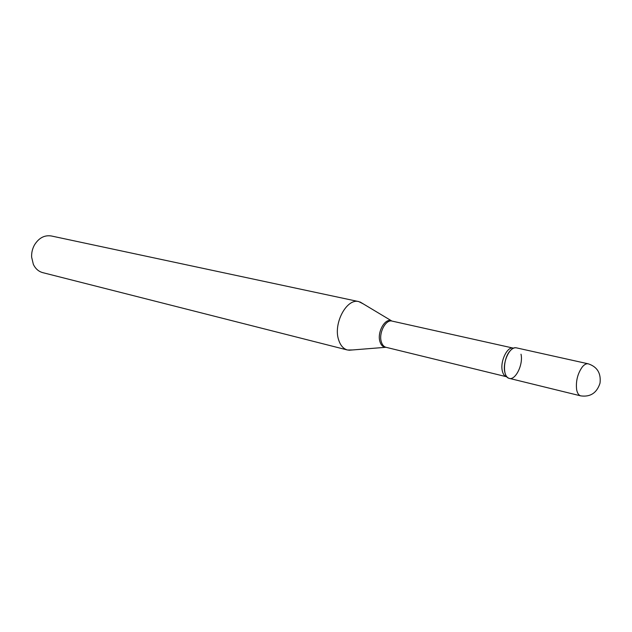 <?xml version="1.0" encoding="UTF-8"?>
<svg xmlns="http://www.w3.org/2000/svg" width="632" height="632" viewBox="0 0 632 632"><rect width="100%" height="100%" fill="white"/><g stroke="black" fill="none" stroke-linecap="round" stroke-linejoin="round"><path stroke-width="0.95" d="M509.281 378.37C502.416 377.407 503.112 357.902 510.348 350.602C512.426 348.382 514.448 347.466 516.415 347.853L588.242 363.819C586.37 363.455 584.418 364.459 582.388 366.821C577.656 373.457 575.728 381.033 576.621 389.541C577.308 393.183 578.691 395.292 580.753 395.877L509.281 378.37M521.005 354.204C523.517 364.656 515.112 381.301 508.768 378.213C506.856 377.407 505.537 375.408 504.81 372.216C502.377 362.523 509.613 346.644 515.878 347.774M352.593 349.946L347.529 350.017L42.763 272.645C38.576 271.499 35.439 268.719 33.338 264.318L31.632 257.153C31.442 252.808 32.39 248.739 34.483 244.932C38.868 237.916 44.485 234.93 51.326 235.973L358.834 301.614L363.337 303.929M347.529 350.017C343.405 348.864 340.451 345.491 338.649 339.905C332.985 323.639 346.715 297.948 358.834 301.614M506.896 376.838L385.955 347.284C383.774 346.684 382.226 344.859 381.317 341.801C378.489 333.017 385.757 319.128 392.077 321.096L392.18 321.119M386.065 347.308L385.228 347.284C382.731 346.905 380.97 345.009 379.935 341.612C376.933 332.345 384.983 317.849 391.421 320.772L360.098 301.985M506.54 376.735C504.494 376.166 503.088 374.231 502.322 370.945C499.928 361.512 507.306 346.17 513.231 348.106L392.077 321.096M580.753 395.877C590.414 397.18 596.837 392.946 600.013 383.174C601.174 373.243 597.248 366.797 588.242 363.819M385.955 347.284L348.825 350.254"/></g></svg>
